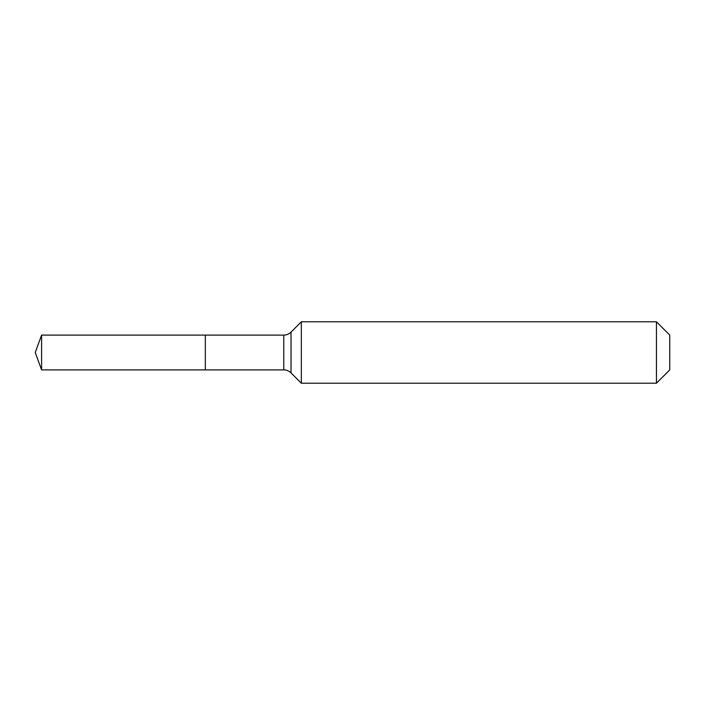 <?xml version="1.0" encoding="UTF-8"?>
<svg xmlns="http://www.w3.org/2000/svg" width="705" height="705" viewBox="0 0 705 705"><rect width="100%" height="100%" fill="white"/><g stroke="black" fill="none" stroke-linecap="round" stroke-linejoin="round"><path stroke-width="1.06" d="M669.75 369.896L656.443 383.203L301.335 383.203L291.024 372.892A10.231 10.231 0 0 0 283.789 369.896L41.586 369.896L35.25 352.5L41.586 335.104L283.789 335.104C286.6 335.06 289.006 334.064 291.024 332.108L301.335 321.797L656.443 321.797L669.75 335.104L669.75 369.896L656.443 383.203L656.443 321.797M35.25 352.5L41.586 369.896L41.586 335.104M656.443 383.203L301.335 383.203L291.024 372.892C289.006 370.936 286.6 369.94 283.789 369.896L205.322 369.896L205.322 335.104L205.322 369.896L41.586 369.896M301.335 383.203L301.335 321.797M283.789 369.896L283.789 335.104M291.024 372.892L291.024 332.108"/></g></svg>

